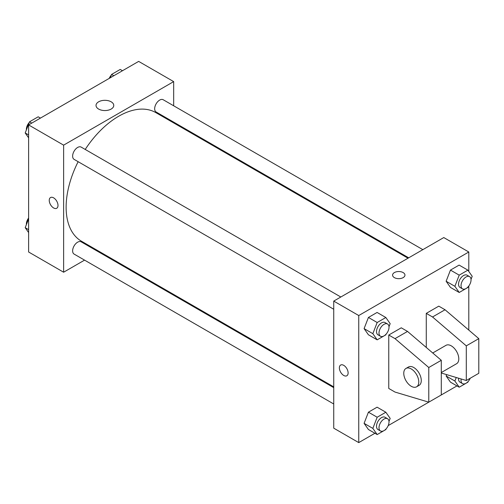 <?xml version="1.0" encoding="UTF-8"?>
<svg xmlns="http://www.w3.org/2000/svg" width="504" height="504" viewBox="0 0 504 504"><rect width="100%" height="100%" fill="white"/><g stroke="black" fill="none" stroke-linecap="round" stroke-linejoin="round"><path stroke-width="0.76" d="M84.565 260.127L63.624 272.217L28.615 252L28.615 124.929L138.657 61.394L173.672 81.61L173.672 105.79M99.395 251.565L98.715 251.962M78.145 161.696A74.277 42.884 120 0 0 66.125 207.238A74.277 42.884 120 0 0 81.509 241.24L333.736 386.864M408.013 258.212L155.786 112.587A74.277 42.884 120 0 0 85.214 149.442M173.672 122.126L173.672 122.913M63.624 272.217L63.624 145.146L173.672 81.61M422.85 249.65L163.202 99.742A7.075 4.082 120 0 0 157.752 101.638A7.075 4.082 120 0 0 154.665 108.757A7.075 4.082 120 0 0 156.127 111.995L408.7 257.815M333.736 387.652L81.169 241.832A7.075 4.082 120 0 0 75.72 243.728A7.075 4.082 120 0 0 72.633 250.847A7.075 4.082 120 0 0 74.094 254.085L333.736 403.988M333.736 309.261L74.094 159.358A7.075 4.082 -60 0 1 74.094 151.187A7.075 4.082 -60 0 1 81.169 147.105L340.811 297.007M63.624 145.146L28.615 124.929M98.62 109.059A8.87 5.122 180 0 1 96.025 105.437A8.87 5.122 180 0 1 104.895 100.315A8.87 5.122 180 0 1 113.765 105.437A8.87 5.122 180 0 1 108.291 110.168A8.87 5.122 180 0 1 98.62 109.059M57.998 205.43A6.193 3.572 60 0 1 56.719 208.265A6.193 3.572 60 0 1 50.526 204.693A6.193 3.572 60 0 1 50.526 197.543A6.193 3.572 60 0 1 55.295 199.206A6.193 3.572 60 0 1 57.998 205.43M56.719 208.265A6.193 3.572 60 0 1 50.532 204.693A6.193 3.572 60 0 1 50.532 197.543M374.926 433.264L358.747 442.606L333.736 428.167L333.736 301.096L443.785 237.56L468.796 252L468.796 271.454M456.958 385.9L388.187 425.609M468.796 285.988L468.796 330.082M403.143 277.628A6.193 3.572 180 0 1 396.396 278.403A6.193 3.572 180 0 1 392.578 275.102A6.193 3.572 180 0 1 398.765 271.53A6.193 3.572 180 0 1 404.958 275.102A6.193 3.572 180 0 1 403.143 277.628M358.747 442.606L358.747 315.536L333.736 301.096M358.747 315.536L468.796 252M404.958 275.102A6.193 3.572 0 0 0 398.765 271.53A6.193 3.572 0 0 0 392.578 275.102M343.741 375.461A6.193 3.572 60 0 1 339.702 370.005A6.193 3.572 60 0 1 340.647 365.047A6.193 3.572 60 0 1 346.84 368.619A6.193 3.572 60 0 1 346.84 375.764A6.193 3.572 60 0 1 343.741 375.461M340.654 365.041A6.193 3.572 -120 0 0 339.702 370.005A6.193 3.572 -120 0 0 343.747 375.461A6.193 3.572 -120 0 0 346.84 375.764M446.128 375.984L446.651 374.63L446.128 375.984L450.456 382.145L446.128 375.984L454.879 381.037L456.252 377.509M446.128 281.257L450.456 270.094L459.119 265.091L450.456 270.094L446.128 281.257L450.456 287.425L446.128 281.257L454.879 286.316L459.213 275.146L467.876 270.144L472.21 276.312L471.026 279.355M364.09 328.621L368.424 317.457L377.087 312.455L368.424 317.457L364.09 328.621L368.424 334.782L364.09 328.621L372.847 333.673L377.175 322.51L385.844 317.507L390.172 323.669L388.994 326.718M364.09 423.347L368.424 412.184L377.087 407.182L368.424 412.184L364.09 423.347L368.424 429.509L364.09 423.347L372.847 428.4L377.175 417.236L385.844 412.234L390.172 418.396L388.994 421.445M426.277 347.464L426.277 313.368L438.782 306.149L445.038 309.758L478.8 338.638L478.8 373.294L466.294 380.514L466.294 345.857L432.533 316.978L426.277 313.368M388.76 388.458L388.76 335.028L395.016 338.638L428.778 367.517L428.778 402.173L395.016 392.068L388.76 388.458M428.778 402.173L441.284 394.953L441.284 360.297L407.522 331.418L401.266 327.808L388.76 335.028M441.284 372.55L456.593 363.712A10.609 6.124 -120 0 0 456.593 351.458A10.609 6.124 -120 0 0 445.983 345.334L432.734 352.983M441.284 373.023L466.294 380.514M405.966 368.437L408.467 366.994A10.609 6.124 60 0 1 419.076 373.118A10.609 6.124 60 0 1 419.076 385.371L416.575 386.814A10.609 6.124 60 0 1 411.27 386.291A10.609 6.124 60 0 1 404.34 376.935A10.609 6.124 60 0 1 405.966 368.437A10.609 6.124 60 0 1 416.575 374.56A10.609 6.124 60 0 1 416.575 386.814M478.8 338.638L466.294 345.857M441.284 360.297L428.778 367.517M445.038 309.758L432.533 316.978M407.522 331.418L395.016 338.638M28.615 137.819L25.2 132.968L29.534 121.798L38.197 116.796L40.446 118.1M28.615 134.933L25.2 132.968M31.784 123.102L29.534 121.798M29.264 122.485A7.075 4.082 120 0 0 26.359 129.408A7.075 4.082 120 0 0 26.384 129.919M110.269 77.786L111.567 74.441L120.229 69.439L122.478 70.736M113.816 75.739L111.567 74.441M111.302 75.121A7.075 4.082 120 0 0 109.217 78.391M28.615 232.546L25.2 227.688L28.615 218.9M28.615 229.66L25.2 227.688M28.615 218.012A7.075 4.082 120 0 0 26.359 224.135A7.075 4.082 120 0 0 26.384 224.645M386.108 334.152L385.844 334.839L377.175 339.841L372.847 333.673M387.544 323.99L385.043 322.547A7.075 4.082 120 0 0 379.594 324.444A7.075 4.082 120 0 0 376.507 331.563A7.075 4.082 120 0 0 377.975 334.801L380.476 336.244A7.075 4.082 120 0 0 387.544 332.161A7.075 4.082 120 0 0 387.544 323.99A7.075 4.082 120 0 0 382.095 325.886A7.075 4.082 120 0 0 379.008 333.005A7.075 4.082 120 0 0 380.476 336.244M377.175 339.841L368.424 334.782M377.175 322.51L368.424 317.457M385.844 317.507L377.087 312.455M468.14 286.789L467.876 287.475L459.213 292.478L454.879 286.316M469.583 276.627L467.082 275.184A7.075 4.082 120 0 0 461.632 277.08A7.075 4.082 120 0 0 458.539 284.199A7.075 4.082 120 0 0 460.007 287.438L462.508 288.88A7.075 4.082 120 0 0 469.583 284.798A7.075 4.082 120 0 0 469.583 276.627A7.075 4.082 120 0 0 464.127 278.523A7.075 4.082 120 0 0 461.04 285.642A7.075 4.082 120 0 0 462.508 288.88M459.213 292.478L450.456 287.425M459.213 275.146L450.456 270.094M467.876 270.144L459.119 265.091M386.108 428.879L385.844 429.559L377.175 434.561L372.847 428.4M387.544 418.717L385.043 417.274A7.075 4.082 120 0 0 379.594 419.171A7.075 4.082 120 0 0 376.507 426.289A7.075 4.082 120 0 0 377.975 429.528L380.476 430.97A7.075 4.082 120 0 0 387.544 426.888A7.075 4.082 120 0 0 387.544 418.717A7.075 4.082 120 0 0 382.095 420.613A7.075 4.082 120 0 0 379.008 427.732A7.075 4.082 120 0 0 380.476 430.97M377.175 434.561L368.424 429.509M377.175 417.236L368.424 412.184M385.844 412.234L377.087 407.182M468.14 381.515L467.876 382.202L459.213 387.204L454.879 381.037M458.577 378.202A7.075 4.082 120 0 0 458.539 378.926A7.075 4.082 120 0 0 460.007 382.164L462.508 383.607A7.075 4.082 120 0 0 470.219 378.246M459.213 387.204L450.456 382.145M461.173 378.983A7.075 4.082 120 0 0 461.04 380.369A7.075 4.082 120 0 0 462.508 383.607"/></g></svg>
